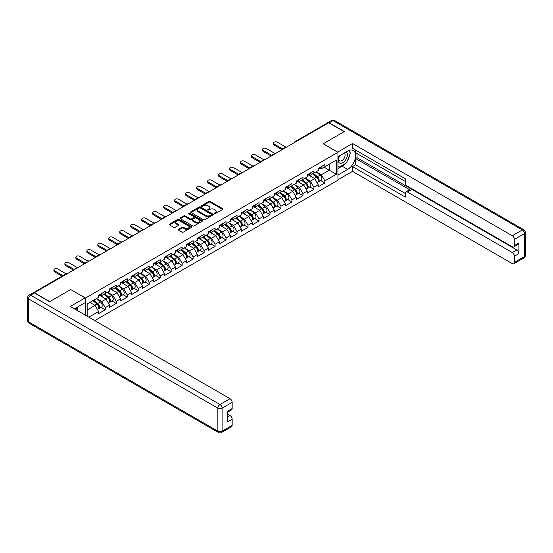 <?xml version="1.0" encoding="UTF-8"?>
<svg xmlns="http://www.w3.org/2000/svg" width="553" height="553" viewBox="0 0 553 553"><rect width="100%" height="100%" fill="white"/><g stroke="black" fill="none" stroke-linecap="round" stroke-linejoin="round"><path stroke-width="0.83" d="M214.329 213.665A0.684 0.394 0 0 0 215.297 213.665L222.638 209.428A0.975 0.567 0 0 0 222.928 209.027A0.975 0.567 0 0 0 222.638 208.626L210.202 201.451A0.975 0.567 0 0 0 208.82 201.451L201.479 205.688A0.684 0.394 0 0 0 202.446 206.248L203.4 205.695A3.124 1.804 0 0 1 207.817 205.695L208.854 206.297A3.124 1.804 0 0 1 209.774 207.575A3.124 1.804 0 0 1 208.854 208.847L207.907 209.4A0.684 0.394 0 0 0 208.875 209.953L209.822 209.407A3.124 1.804 0 0 1 214.246 209.407L215.283 210.009A3.124 1.804 0 0 1 216.195 211.281A3.124 1.804 0 0 1 215.283 212.559L214.329 213.105A0.684 0.394 0 0 0 214.329 213.665L214.329 213.105M178.495 229.295A0.975 0.567 0 0 0 178.204 229.689A0.975 0.567 0 0 0 178.495 230.089L181.978 232.101A0.975 0.567 0 0 0 183.361 232.101L191.518 227.394A0.975 0.567 0 0 0 191.801 227A0.975 0.567 0 0 0 191.518 226.599L179.082 219.417A0.975 0.567 0 0 0 177.7 219.417L169.543 224.124A0.975 0.567 0 0 0 169.259 224.525A0.975 0.567 0 0 0 169.543 224.926L173.76 227.359A0.975 0.567 0 0 0 175.142 227.359L178.633 225.341A0.975 0.567 0 0 0 178.916 224.947A0.975 0.567 0 0 0 178.633 224.546L176.538 223.336A2.613 1.507 0 0 1 175.778 222.271A2.613 1.507 0 0 1 177.389 220.875A2.613 1.507 0 0 1 180.237 221.207L188.421 225.928A2.613 1.507 0 0 1 189.188 227A2.613 1.507 0 0 1 187.578 228.389A2.613 1.507 0 0 1 184.73 228.064L183.361 227.276A0.975 0.567 0 0 0 181.978 227.276L178.495 229.295L178.495 230.089M70.756 289.502L49.784 301.613L34.369 292.717L328.731 122.766L344.146 131.669L323.166 143.773L337.945 152.31L85.535 298.039L70.756 289.585M203.469 219.7A0.975 0.567 0 0 0 204.852 219.7L213.002 214.993A0.975 0.567 0 0 0 213.285 214.592A0.975 0.567 0 0 0 213.002 214.191L200.566 207.016A0.975 0.567 0 0 0 199.184 207.016L191.034 211.723A0.975 0.567 0 0 0 190.744 212.117A0.975 0.567 0 0 0 191.034 212.518L203.469 219.7M188.919 213.811A0.684 0.394 0 0 1 189.617 213.907L202.246 221.2L194.103 225.901A0.975 0.567 0 0 1 192.727 225.901L180.285 218.718L180.285 217.923A0.975 0.567 0 0 0 180.001 218.324A0.975 0.567 0 0 0 180.285 218.718M180.285 217.923L183.776 215.912A0.975 0.567 0 0 1 185.158 215.912L190.204 218.822A0.975 0.567 0 0 0 191.587 218.822L193.896 217.481A0.975 0.567 0 0 0 194.186 217.087A0.975 0.567 0 0 0 193.896 216.686L188.649 213.658A0.684 0.394 0 0 1 189.617 213.099L202.26 220.398A0.975 0.567 0 0 1 202.543 220.792A0.975 0.567 0 0 1 202.26 221.193L202.26 220.398M85.535 315.265L85.535 298.039M94.757 320.595L337.945 180.188L337.945 152.31M101.109 307.35L105.284 309.763L105.284 307.648L101.766 301.551L96.554 298.544M105.284 309.763L98.593 313.62L98.593 311.512L88.812 317.159M87.16 316.205L87.16 303.97L98.593 297.369L98.593 295.254L105.284 291.396L105.284 293.505L109.577 291.03L109.577 288.915L116.261 285.051L116.261 287.166L120.554 284.691L120.554 282.576L127.245 278.712L127.245 280.827L131.538 278.346L131.538 276.237L138.222 272.373L138.222 274.488L142.515 272.007L142.515 269.899L149.206 266.034L149.206 268.15L153.499 265.668L153.499 263.56L160.183 259.696L160.183 261.811L164.476 259.329L164.476 257.214L171.167 253.357L171.167 255.472L175.46 252.991L175.46 250.875L182.144 247.018L182.144 249.133L186.437 246.652L186.437 244.537L193.128 240.679L193.128 242.788L197.421 240.313L197.421 238.198L204.105 234.341L204.105 236.449L208.398 233.974L208.398 231.859L215.089 228.002L215.089 230.11L219.382 227.636L219.382 225.52L226.066 221.656L226.066 223.771L230.359 221.297L230.359 219.182L237.05 215.317L237.05 217.433L241.343 214.951L241.343 212.843L248.027 208.979L248.027 211.094L252.32 208.612L252.32 206.504L259.011 202.64L259.011 204.755L263.304 202.274L263.304 200.158L269.988 196.301L269.988 198.416L274.281 195.935L274.281 193.82L280.972 189.962L280.972 192.078L285.265 189.596L285.265 187.481L291.949 183.624L291.949 185.732L296.242 183.257L296.242 181.142L302.933 177.285L302.933 179.393L307.226 176.919L307.226 174.803L313.91 170.946L313.91 173.054L318.203 170.58L318.203 168.465L324.894 164.6L324.894 166.716L336.328 160.114L336.328 174.257L324.894 180.859L321.369 174.762L316.164 171.755M320.712 180.561L324.894 182.974L324.894 180.859M324.894 182.974L318.203 186.831L318.203 184.723L313.91 187.197L310.392 181.101L305.18 178.094M309.735 186.9L313.91 189.313L313.91 187.197M313.91 189.313L307.226 193.17L307.226 191.061L302.933 193.536L299.408 187.439L294.203 184.432M298.751 193.239L302.933 195.651L302.933 193.536M302.933 195.651L296.242 199.509L296.242 197.4L291.949 199.875L288.431 193.785L283.219 190.771M287.774 199.578L291.949 201.99L291.949 199.875M291.949 201.99L285.265 205.854L285.265 203.739L280.972 206.214L277.447 200.124L272.242 197.117M276.79 205.916L280.972 208.329L280.972 206.214M280.972 208.329L274.281 212.193L274.281 210.078L269.988 212.559L266.47 206.463L261.258 203.456M265.813 212.255L269.988 214.668L269.988 212.559M269.988 214.668L263.304 218.532L263.304 216.417L259.011 218.898L255.486 212.801L250.281 209.794M254.829 218.601L259.011 221.006L259.011 218.898M259.011 221.006L252.32 224.871L252.32 222.755L248.027 225.237L244.509 219.14L239.297 216.133M243.852 224.94L248.027 227.345L248.027 225.237M248.027 227.345L241.343 231.209L241.343 229.094L237.05 231.576L233.525 225.479L228.32 222.472M232.868 231.278L237.05 233.691L237.05 231.576M237.05 233.691L230.359 237.548L230.359 235.433L226.066 237.914L222.548 231.818L217.336 228.811M221.891 237.617L226.066 240.03L226.066 237.914M226.066 240.03L219.382 243.887L219.382 241.772L215.089 244.253L211.571 238.156L206.359 235.149M210.907 243.956L215.089 246.368L215.089 244.253M215.089 246.368L208.398 250.226L208.398 248.117L204.105 250.592L200.587 244.495L195.375 241.488M199.93 250.295L204.105 252.707L204.105 250.592M204.105 252.707L197.421 256.564L197.421 254.456L193.128 256.931L189.61 250.834L184.398 247.827M188.953 256.633L193.128 259.046L193.128 256.931M193.128 259.046L186.437 262.91L186.437 260.795L182.144 263.269L178.626 257.18L173.414 254.173M177.969 262.972L182.144 265.385L182.144 263.269M182.144 265.385L175.46 269.249L175.46 267.134L171.167 269.615L167.649 263.518L162.437 260.511M166.992 269.311L171.167 271.723L171.167 269.615M171.167 271.723L164.476 275.588L164.476 273.472L160.183 275.954L156.665 269.857L151.46 266.85M156.008 275.657L160.183 278.062L160.183 275.954M160.183 278.062L153.499 281.926L153.499 279.811L149.206 282.293L145.688 276.196L140.476 273.189M145.031 281.995L149.206 284.401L149.206 282.293M149.206 284.401L142.515 288.265L142.515 286.15L138.222 288.631L134.704 282.535L129.499 279.528M134.047 288.334L138.222 290.747L138.222 288.631M138.222 290.747L131.538 294.604L131.538 292.489L127.245 294.97L123.727 288.873L118.515 285.866M123.07 294.673L127.245 297.085L127.245 294.97M127.245 297.085L120.554 300.943L120.554 298.827L116.261 301.309L112.743 295.212L107.538 292.205M112.086 301.012L116.261 303.424L116.261 301.309M116.261 303.424L109.577 307.281L109.577 305.173L105.284 307.648M100.404 294.756L101.766 295.537L105.284 293.505M101.766 301.551L106.058 299.076L99.485 295.281M109.577 305.173L106.058 299.076M111.381 288.417L112.743 289.198L116.261 287.166M112.743 295.212L117.036 292.737L110.469 288.942M120.554 298.827L117.036 292.737M122.365 282.071L123.727 282.86L127.245 280.827M123.727 288.873L128.019 286.399L121.446 282.604M131.538 292.489L128.019 286.399M133.342 275.733L134.704 276.521L138.222 274.488M134.704 282.535L138.997 280.053L132.43 276.265M142.515 286.15L138.997 280.053M144.326 269.394L145.688 270.182L149.206 268.15M145.688 276.196L149.981 273.714L143.407 269.926M153.499 279.811L149.981 273.714M155.303 263.055L156.665 263.843L160.183 261.811M156.665 269.857L160.958 267.376L154.391 263.587M164.476 273.472L160.958 267.376M166.287 256.716L167.649 257.504L171.167 255.472M167.649 263.518L171.942 261.037L165.368 257.242M175.46 267.134L171.942 261.037M177.264 250.378L178.626 251.166L182.144 249.133M178.626 257.18L182.919 254.698L176.352 250.903M186.437 260.795L182.919 254.698M188.248 244.039L189.61 244.82L193.128 242.788M189.61 250.834L193.903 248.359L187.329 244.564M197.421 254.456L193.903 248.359M199.225 237.7L200.587 238.481L204.105 236.449M200.587 244.495L204.88 242.02L198.313 238.225M208.398 248.117L204.88 242.02M210.209 231.361L211.571 232.142L215.089 230.11M211.571 238.156L215.864 235.682L209.29 231.887M219.382 241.772L215.864 235.682M221.186 225.016L222.548 225.804L226.066 223.771M222.548 231.818L226.841 229.343L220.274 225.548M230.359 235.433L226.841 229.343M232.17 218.677L233.525 219.465L237.05 217.433M233.525 225.479L237.825 222.997L231.251 219.209M241.343 229.094L237.825 222.997M243.147 212.338L244.509 213.126L248.027 211.094M244.509 219.14L248.802 216.658L242.235 212.87M252.32 222.755L248.802 216.658M254.131 205.999L255.486 206.787L259.011 204.755M255.486 212.801L259.786 210.32L253.212 206.532M263.304 216.417L259.786 210.32M265.108 199.661L266.47 200.449L269.988 198.416M266.47 206.463L270.763 203.981L264.196 200.186M274.281 210.078L270.763 203.981M276.092 193.322L277.447 194.11L280.972 192.078M277.447 200.124L281.747 197.642L275.173 193.847M285.265 203.739L281.747 197.642M287.069 186.983L288.431 187.764L291.949 185.732M288.431 193.785L292.724 191.303L286.157 187.508M296.242 197.4L292.724 191.303M298.053 180.644L299.408 181.425L302.933 179.393M299.408 187.439L303.708 184.965L297.134 181.17M307.226 191.061L303.708 184.965M309.03 174.306L310.392 175.087L313.91 173.054M310.392 181.101L314.685 178.626L308.118 174.831M318.203 184.723L314.685 178.626M327.673 123.374L295.786 141.782M295.337 142.045A1.493 0.864 120 0 1 295.717 141.748A1.493 0.864 60 0 0 294.97 141.672L326.858 123.264A1.493 0.864 60 0 1 327.604 123.333M320.014 167.96L321.369 168.748L324.894 166.716M321.369 174.762L329.291 170.193L329.291 164.179L336.328 160.114M324.079 167.186L336.328 174.257M87.16 309.984L95.075 305.415L89.869 302.408M98.593 311.512L95.075 305.415M214.605 213.762L215.283 213.368A3.124 1.804 0 0 0 216.195 212.096L216.195 211.281M209.774 207.575L209.774 208.384A3.124 1.804 0 0 1 208.854 209.663L208.184 210.05M222.631 209.435L210.202 202.26A0.975 0.567 0 0 0 208.82 202.26L201.755 206.345M212.988 214.999L200.566 207.824A0.975 0.567 0 0 0 199.184 207.824L191.048 212.525M211.274 214.875A0.684 0.394 0 0 0 211.274 214.315L200.359 208.011A0.684 0.394 0 0 0 199.391 208.011L198.389 208.592A3.124 1.804 0 0 0 197.476 209.864A3.124 1.804 0 0 0 198.389 211.142L205.854 215.449A3.124 1.804 0 0 0 210.271 215.449L211.274 214.875L211.274 215.684A0.684 0.394 0 0 0 211.474 215.407L211.474 214.592M197.476 209.864L197.476 210.679A3.124 1.804 0 0 0 198.389 211.958L198.389 211.142M211.274 215.684L210.271 216.264A3.124 1.804 0 0 1 205.854 216.264L198.389 211.958M180.299 218.725L183.776 216.721L183.776 215.912M194.186 217.087L194.186 217.896A0.975 0.567 0 0 1 193.896 218.297L191.587 219.631A0.975 0.567 0 0 1 190.204 219.631L185.158 216.721A0.975 0.567 0 0 0 183.776 216.721M195.437 221.843A2.613 1.507 0 0 0 198.285 222.168A2.613 1.507 0 0 0 199.896 220.778A2.613 1.507 0 0 0 199.135 219.707L196.246 218.041A0.975 0.567 0 0 0 194.863 218.041L192.555 219.382A0.975 0.567 0 0 0 192.264 219.776A0.975 0.567 0 0 0 192.555 220.177L195.437 221.843L195.437 222.659A2.613 1.507 0 0 0 198.285 222.983A2.613 1.507 0 0 0 199.896 221.587L199.896 220.778M192.264 219.776L192.264 220.592A0.975 0.567 0 0 0 192.555 220.993L192.555 220.177M195.437 222.659L192.555 220.993M189.188 227L189.188 227.808A2.613 1.507 0 0 1 187.578 229.205A2.613 1.507 0 0 1 184.73 228.88L183.361 228.092A0.975 0.567 0 0 0 181.978 228.092L178.501 230.096M175.778 222.271L175.778 223.087A2.613 1.507 0 0 0 176.538 224.152L176.538 223.336M178.633 224.546L178.633 225.341L176.538 224.152M191.504 227.407L179.082 220.232A0.975 0.567 0 0 0 177.7 220.232L169.557 224.933M276.141 153.126A2.24 1.293 0 0 0 274.613 153.292M317.367 177.817L316.876 177.534M317.996 182.006A3.283 1.894 -120 0 0 318.473 181.854A3.283 1.894 -120 0 0 319.067 179.559A3.283 1.894 -120 0 0 317.353 176.697L313.392 173.359M318.473 181.854L321.182 180.292A3.283 1.894 -120 0 0 321.777 177.997A3.283 1.894 -120 0 0 320.063 175.135L316.102 171.789M312.632 173.794L317.146 177.61A1.991 1.147 60 0 1 318.224 180.064M317.035 182.69L317.629 182.345A3.283 1.894 -120 0 0 318.217 180.05A3.283 1.894 -120 0 0 316.51 177.188L312.549 173.842M311.408 176.732L308.733 174.472M286.212 147.312L277.343 142.19A2.24 1.293 0 0 0 274.903 141.914A2.24 1.293 0 0 0 273.521 143.109A2.24 1.293 0 0 0 274.177 144.022L274.177 145.08A2.24 1.293 180 0 1 273.521 144.16L273.521 143.109M282.134 149.669L274.177 145.08M319.088 167.953A3.283 1.894 60 0 1 318.473 168.852A3.283 1.894 60 0 1 318.203 168.962M321.798 166.391A3.283 1.894 60 0 1 321.182 167.282L318.473 168.852M283.046 149.144L274.177 144.022M339.404 155.856A6.47 3.733 120 0 0 339.252 162.81A6.47 3.733 120 0 0 345.093 160.688A6.47 3.733 120 0 0 346.206 151.93M339.77 155.649A4.431 2.558 120 0 0 339.756 160.785A4.431 2.558 120 0 0 343.537 159.181A4.431 2.558 120 0 0 344.187 153.112A4.431 2.558 120 0 0 344.173 153.105M348.673 150.582L350.402 153.043L346.607 162.838L339.003 167.227L337.945 165.72M337.945 166.612L339.003 167.227M76.093 307.876L77.724 310.758M337.669 152.151L352.517 143.49L512.299 235.737L522.364 229.93L333.024 120.616L329.222 122.807L344.353 131.545L323.235 143.739L337.669 152.068M337.945 156.699L347.664 151.093A11.198 6.463 120 0 1 353.263 150.534A11.198 6.463 120 0 1 354.978 159.513A11.198 6.463 120 0 1 347.664 169.377L337.945 174.99M337.945 179.78L352.517 171.368L352.517 166.577L405.308 197.055L405.308 193.232A2.986 1.721 -120 0 1 405.93 191.863A2.986 1.721 -120 0 1 407.423 192.015L512.299 252.562L516.806 249.963A2.986 1.721 60 0 1 518.914 253.62L518.914 242.974A2.986 1.721 60 0 1 518.299 244.343L513.792 246.942A2.986 1.721 -120 0 0 514.408 245.573L514.408 239.401A2.986 1.721 -120 0 0 512.299 235.737M357.024 153.568L357.024 157.716L355.614 158.531L355.614 164.787L352.517 166.577M355.614 150.077L355.614 152.759L405.308 181.446M513.792 246.942A2.986 1.721 -120 0 1 512.299 246.797L407.423 186.243A2.986 1.721 -120 0 1 405.308 182.587L405.308 178.764L352.517 148.287L352.517 143.49M352.517 171.368L512.299 263.615A2.986 1.721 -120 0 0 513.792 263.767A2.986 1.721 -120 0 0 514.408 262.399L514.408 256.219A2.986 1.721 -120 0 0 512.299 252.562M329.222 122.807A2.986 1.721 -120 0 0 327.729 122.662A2.986 1.721 -120 0 0 327.258 123.201M355.614 158.531L410.52 190.225L407.423 192.015M357.024 157.716L516.806 249.963M355.614 164.787L405.308 193.474M405.93 191.863L409.026 190.08A2.986 1.721 60 0 1 410.52 190.225M337.945 168.568L342.1 166.17A11.198 6.463 120 0 0 345.203 163.647M347.429 160.716A11.198 6.463 120 0 0 349.842 154.501M350.021 152.497A11.198 6.463 120 0 0 349.745 150.209M337.945 167.269L338.512 166.937M34.438 293L30.636 295.191A2.986 1.721 -120 0 0 29.143 295.046L32.945 292.848A2.986 1.721 60 0 1 34.438 293L49.57 301.738L70.687 289.544L85.114 297.873L85.114 302.671L75.118 308.443A11.198 6.463 120 0 0 74.448 308.864M85.114 297.873L70.266 306.452L230.041 398.699A2.986 1.721 60 0 1 232.156 402.356L232.156 408.536A2.986 1.721 60 0 1 231.534 409.897L227.649 412.144M77.441 309.798L77.441 307.102M227.649 416.907L230.041 415.524A2.986 1.721 60 0 1 232.156 419.181L232.156 425.354A2.986 1.721 60 0 1 231.534 426.722L221.47 432.536A2.986 1.721 -120 0 0 222.092 431.167L232.156 425.354M232.156 408.536L227.649 411.135L227.649 421.78L232.156 419.181M230.041 415.524L227.649 414.142M265.157 159.471A2.24 1.293 0 0 0 263.629 159.63M306.39 184.156L305.892 183.873M307.019 188.345A3.283 1.894 -120 0 0 307.496 188.193A3.283 1.894 -120 0 0 308.083 185.898A3.283 1.894 -120 0 0 306.376 183.036L302.415 179.697M307.496 188.193L310.205 186.631A3.283 1.894 -120 0 0 310.793 184.336A3.283 1.894 -120 0 0 309.086 181.474L305.125 178.128M301.648 180.133L306.168 183.949A1.991 1.147 60 0 1 307.24 186.402M306.051 189.029L306.652 188.684A3.283 1.894 -120 0 0 307.24 186.389A3.283 1.894 -120 0 0 305.526 183.527L301.565 180.181M300.424 183.071L297.749 180.817M254.18 165.81A2.24 1.293 0 0 0 252.652 165.969M295.406 190.495L294.915 190.211M296.035 194.684A3.283 1.894 -120 0 0 296.512 194.532A3.283 1.894 -120 0 0 297.106 192.237A3.283 1.894 -120 0 0 295.392 189.375L291.431 186.036M296.512 194.532L299.221 192.969A3.283 1.894 -120 0 0 299.816 190.674A3.283 1.894 -120 0 0 298.102 187.813L294.141 184.467M290.671 186.472L295.184 190.287A1.991 1.147 60 0 1 296.263 192.741M295.074 195.368L295.668 195.022A3.283 1.894 -120 0 0 296.256 192.727A3.283 1.894 -120 0 0 294.549 189.866L290.588 186.52M289.447 189.409L286.772 187.156M243.196 172.149A2.24 1.293 0 0 0 241.668 172.315M284.429 196.833L283.931 196.55M285.058 201.022A3.283 1.894 -120 0 0 285.535 200.87A3.283 1.894 -120 0 0 286.122 198.575A3.283 1.894 -120 0 0 284.415 195.714L280.454 192.375M285.535 200.87L288.244 199.308A3.283 1.894 -120 0 0 288.832 197.013A3.283 1.894 -120 0 0 287.125 194.151L283.164 190.813M279.687 192.817L284.207 196.626A1.991 1.147 60 0 1 285.279 199.08M284.09 201.707L284.691 201.361A3.283 1.894 -120 0 0 285.279 199.066A3.283 1.894 -120 0 0 283.571 196.204L279.604 192.859M278.463 195.748L275.788 193.495M232.219 178.488A2.24 1.293 0 0 0 230.691 178.654M273.445 203.172L272.954 202.889M274.074 207.361A3.283 1.894 -120 0 0 274.551 207.216A3.283 1.894 -120 0 0 275.145 204.914A3.283 1.894 -120 0 0 273.431 202.052L269.47 198.714M274.551 207.216L277.26 205.647A3.283 1.894 -120 0 0 277.855 203.352A3.283 1.894 -120 0 0 276.141 200.49L272.18 197.151M268.71 199.156L273.223 202.965A1.991 1.147 60 0 1 274.302 205.419M273.113 208.046L273.707 207.7A3.283 1.894 -120 0 0 274.295 205.405A3.283 1.894 -120 0 0 272.588 202.543L268.627 199.204M267.486 202.087L264.811 199.833M221.235 184.826A2.24 1.293 0 0 0 219.707 184.992M262.468 209.511L261.97 209.228M263.097 213.7A3.283 1.894 -120 0 0 263.574 213.555A3.283 1.894 -120 0 0 264.161 211.26A3.283 1.894 -120 0 0 262.454 208.398L258.493 205.052M263.574 213.555L266.283 211.986A3.283 1.894 -120 0 0 266.871 209.691A3.283 1.894 -120 0 0 265.164 206.829L261.203 203.49M257.726 205.495L262.246 209.304A1.991 1.147 60 0 1 263.318 211.758M262.129 214.384L262.73 214.039A3.283 1.894 -120 0 0 263.318 211.744A3.283 1.894 -120 0 0 261.61 208.882L257.643 205.543M256.502 208.426L253.827 206.172M275.235 153.651L266.366 148.529A2.24 1.293 0 0 0 263.926 148.252A2.24 1.293 0 0 0 262.544 149.448A2.24 1.293 0 0 0 263.193 150.361L263.193 151.418A2.24 1.293 180 0 1 262.544 150.499L262.544 149.448M271.15 156.008L263.193 151.418M308.104 174.292A3.283 1.894 60 0 1 307.496 175.19A3.283 1.894 60 0 1 307.226 175.301M310.814 172.73A3.283 1.894 60 0 1 310.205 173.628L307.496 175.19M272.062 155.483L263.193 150.361M264.251 159.99L255.382 154.868A2.24 1.293 0 0 0 252.942 154.591A2.24 1.293 0 0 0 251.56 155.787A2.24 1.293 0 0 0 252.216 156.699L252.216 157.757A2.24 1.293 180 0 1 251.56 156.845L251.56 155.787M260.173 162.347L252.216 157.757M297.127 180.637A3.283 1.894 60 0 1 296.512 181.529A3.283 1.894 60 0 1 296.242 181.64M299.837 179.068A3.283 1.894 60 0 1 299.221 179.967L296.512 181.529M261.085 161.822L252.216 156.699M253.274 166.329L244.405 161.213A2.24 1.293 0 0 0 241.965 160.93A2.24 1.293 0 0 0 240.583 162.126A2.24 1.293 0 0 0 241.232 163.038L241.232 164.096A2.24 1.293 180 0 1 240.583 163.183L240.583 162.126M249.189 168.686L241.232 164.096M286.143 186.976A3.283 1.894 60 0 1 285.535 187.868A3.283 1.894 60 0 1 285.265 187.979M288.853 185.407A3.283 1.894 60 0 1 288.244 186.306L285.535 187.868M250.101 168.16L241.232 163.038M242.29 172.667L233.421 167.552A2.24 1.293 0 0 0 230.981 167.269A2.24 1.293 0 0 0 229.599 168.465A2.24 1.293 0 0 0 230.255 169.377L230.255 170.435A2.24 1.293 180 0 1 229.599 169.522L229.599 168.465M238.212 175.024L230.255 170.435M275.166 193.315A3.283 1.894 60 0 1 274.551 194.207A3.283 1.894 60 0 1 274.281 194.317M277.876 191.746A3.283 1.894 60 0 1 277.26 192.644L274.551 194.207M239.124 174.499L230.255 169.377M231.313 179.013L222.444 173.891A2.24 1.293 0 0 0 220.004 173.607A2.24 1.293 0 0 0 218.622 174.803A2.24 1.293 0 0 0 219.278 175.716L219.278 176.773A2.24 1.293 180 0 1 218.622 175.861L218.622 174.803M227.228 181.363L219.278 176.773M264.182 199.654A3.283 1.894 60 0 1 263.574 200.545A3.283 1.894 60 0 1 263.304 200.656M266.892 198.092A3.283 1.894 60 0 1 266.283 198.983L263.574 200.545M228.147 180.838L219.278 175.716M210.258 191.165A2.24 1.293 0 0 0 208.73 191.331M251.484 215.85L250.993 215.566M252.113 220.039A3.283 1.894 -120 0 0 252.59 219.894A3.283 1.894 -120 0 0 253.184 217.599A3.283 1.894 -120 0 0 251.47 214.737L247.509 211.391M252.59 219.894L255.299 218.324A3.283 1.894 -120 0 0 255.894 216.029A3.283 1.894 -120 0 0 254.18 213.168L250.219 209.829M246.749 211.834L251.262 215.642A1.991 1.147 60 0 1 252.341 218.096M251.152 220.723L251.746 220.377A3.283 1.894 -120 0 0 252.341 218.082A3.283 1.894 -120 0 0 250.627 215.221L246.666 211.882M245.525 214.764L242.85 212.511M220.329 185.352L211.46 180.23A2.24 1.293 0 0 0 209.02 179.946A2.24 1.293 0 0 0 207.638 181.142A2.24 1.293 0 0 0 208.294 182.055L208.294 183.112A2.24 1.293 180 0 1 207.638 182.2L207.638 181.142M216.251 187.709L208.294 183.112M253.205 205.993A3.283 1.894 60 0 1 252.59 206.884A3.283 1.894 60 0 1 252.32 207.002M255.915 204.43A3.283 1.894 60 0 1 255.299 205.322L252.59 206.884M217.163 187.177L208.294 182.055M199.274 197.504A2.24 1.293 0 0 0 197.753 197.67M240.507 222.188L240.009 221.905M241.136 226.377A3.283 1.894 -120 0 0 241.613 226.232A3.283 1.894 -120 0 0 242.2 223.937A3.283 1.894 -120 0 0 240.493 221.076L236.532 217.73M241.613 226.232L244.322 224.67A3.283 1.894 -120 0 0 244.91 222.368A3.283 1.894 -120 0 0 243.202 219.506L239.242 216.168M235.765 218.172L240.285 221.988A1.991 1.147 60 0 1 241.357 224.435M240.168 227.062L240.769 226.716A3.283 1.894 -120 0 0 241.357 224.421A3.283 1.894 -120 0 0 239.649 221.559L235.682 218.221M234.541 221.11L231.866 218.85M209.352 191.691L200.483 186.568A2.24 1.293 0 0 0 198.043 186.285A2.24 1.293 0 0 0 196.661 187.481A2.24 1.293 0 0 0 197.317 188.4L197.317 189.451A2.24 1.293 180 0 1 196.661 188.538L196.661 187.481M205.267 194.048L197.317 189.451M242.221 212.331A3.283 1.894 60 0 1 241.613 213.23A3.283 1.894 60 0 1 241.343 213.34M244.931 210.769A3.283 1.894 60 0 1 244.322 211.661L241.613 213.23M206.186 193.515L197.317 188.4M188.296 203.843A2.24 1.293 0 0 0 186.769 204.009M229.523 228.534L229.032 228.244M230.152 232.716A3.283 1.894 -120 0 0 230.629 232.571A3.283 1.894 -120 0 0 231.223 230.276A3.283 1.894 -120 0 0 229.509 227.414L225.548 224.069M230.629 232.571L233.338 231.009A3.283 1.894 -120 0 0 233.933 228.714A3.283 1.894 -120 0 0 232.219 225.852L228.258 222.506M224.788 224.511L229.301 228.327A1.991 1.147 60 0 1 230.38 230.781M229.191 233.401L229.785 233.055A3.283 1.894 -120 0 0 230.38 230.76A3.283 1.894 -120 0 0 228.666 227.898L224.705 224.559M223.564 227.449L220.889 225.189M198.368 198.029L189.499 192.907A2.24 1.293 0 0 0 187.059 192.631A2.24 1.293 0 0 0 185.677 193.82A2.24 1.293 0 0 0 186.333 194.739L186.333 195.79A2.24 1.293 180 0 1 185.677 194.877L185.677 193.82M194.29 200.386L186.333 195.79M231.244 218.67A3.283 1.894 60 0 1 230.629 219.569A3.283 1.894 60 0 1 230.359 219.679M233.954 217.108A3.283 1.894 60 0 1 233.338 218L230.629 219.569M195.202 199.854L186.333 194.739M177.313 210.181A2.24 1.293 0 0 0 175.792 210.347M218.546 234.873L218.048 234.59M219.175 239.055A3.283 1.894 -120 0 0 219.652 238.91A3.283 1.894 -120 0 0 220.239 236.615A3.283 1.894 -120 0 0 218.532 233.753L214.571 230.414M219.652 238.91L222.361 237.348A3.283 1.894 -120 0 0 222.949 235.053A3.283 1.894 -120 0 0 221.241 232.191L217.281 228.845M213.804 230.85L218.324 234.666A1.991 1.147 60 0 1 219.396 237.119M218.207 239.746L218.808 239.401A3.283 1.894 -120 0 0 219.396 237.106A3.283 1.894 -120 0 0 217.688 234.244L213.721 230.898M212.58 233.788L209.905 231.527M187.391 204.368L178.522 199.246A2.24 1.293 0 0 0 176.082 198.969A2.24 1.293 0 0 0 174.7 200.158A2.24 1.293 0 0 0 175.356 201.078L175.356 202.135A2.24 1.293 180 0 1 174.7 201.216L174.7 200.158M183.306 206.725L175.356 202.135M220.26 225.009A3.283 1.894 60 0 1 219.652 225.907A3.283 1.894 60 0 1 219.382 226.018M222.97 223.447A3.283 1.894 60 0 1 222.361 224.338L219.652 225.907M184.225 206.193L175.356 201.078M166.335 216.527A2.24 1.293 0 0 0 164.808 216.686M207.562 241.212L207.071 240.928M208.191 245.401A3.283 1.894 -120 0 0 208.668 245.249A3.283 1.894 -120 0 0 209.262 242.954A3.283 1.894 -120 0 0 207.548 240.092L203.587 236.753M208.668 245.249L211.377 243.686A3.283 1.894 -120 0 0 211.972 241.391A3.283 1.894 -120 0 0 210.258 238.53L206.297 235.184M202.827 237.189L207.34 241.004A1.991 1.147 60 0 1 208.419 243.458M207.23 246.085L207.824 245.739A3.283 1.894 -120 0 0 208.419 243.444A3.283 1.894 -120 0 0 206.704 240.583L202.744 237.237M201.603 240.126L198.928 237.873M176.407 210.707L167.538 205.585A2.24 1.293 0 0 0 165.098 205.308A2.24 1.293 0 0 0 163.716 206.504A2.24 1.293 0 0 0 164.372 207.416L164.372 208.474A2.24 1.293 180 0 1 163.716 207.555L163.716 206.504M172.329 213.064L164.372 208.474M209.283 231.348A3.283 1.894 60 0 1 208.668 232.246A3.283 1.894 60 0 1 208.398 232.357M211.993 229.785A3.283 1.894 60 0 1 211.377 230.684L208.668 232.246M173.241 212.539L164.372 207.416M155.352 222.866A2.24 1.293 0 0 0 153.831 223.025M196.585 247.55L196.087 247.267M197.214 251.739A3.283 1.894 -120 0 0 197.691 251.587A3.283 1.894 -120 0 0 198.278 249.292A3.283 1.894 -120 0 0 196.571 246.431L192.61 243.092M197.691 251.587L200.4 250.025A3.283 1.894 -120 0 0 200.988 247.73A3.283 1.894 -120 0 0 199.28 244.868L195.32 241.523M191.843 243.527L196.363 247.343A1.991 1.147 60 0 1 197.435 249.797M196.246 252.424L196.847 252.078A3.283 1.894 -120 0 0 197.435 249.783A3.283 1.894 -120 0 0 195.727 246.921L191.76 243.576M190.619 246.465L187.944 244.212M165.43 217.046L156.561 211.923A2.24 1.293 0 0 0 154.121 211.647A2.24 1.293 0 0 0 152.739 212.843A2.24 1.293 0 0 0 153.395 213.755L153.395 214.813A2.24 1.293 180 0 1 152.739 213.9L152.739 212.843M161.345 219.403L153.395 214.813M198.299 237.693A3.283 1.894 60 0 1 197.691 238.585A3.283 1.894 60 0 1 197.421 238.696M201.009 236.124A3.283 1.894 60 0 1 200.4 237.023L197.691 238.585M162.264 218.877L153.395 213.755M144.374 229.205A2.24 1.293 0 0 0 142.847 229.371M185.601 253.889L185.11 253.606M186.23 258.078A3.283 1.894 -120 0 0 186.707 257.926A3.283 1.894 -120 0 0 187.301 255.631A3.283 1.894 -120 0 0 185.587 252.769L181.626 249.431M186.707 257.926L189.416 256.364A3.283 1.894 -120 0 0 190.011 254.069A3.283 1.894 -120 0 0 188.296 251.207L184.336 247.868M180.866 249.873L185.386 253.682A1.991 1.147 60 0 1 186.458 256.136M185.269 258.763L185.863 258.417A3.283 1.894 -120 0 0 186.458 256.122A3.283 1.894 -120 0 0 184.743 253.26L180.783 249.915M179.642 252.804L176.967 250.55M154.446 223.384L145.577 218.269A2.24 1.293 0 0 0 143.137 217.986A2.24 1.293 0 0 0 141.755 219.182A2.24 1.293 0 0 0 142.411 220.094L142.411 221.152A2.24 1.293 180 0 1 141.755 220.239L141.755 219.182M150.368 225.742L142.411 221.152M187.322 244.032A3.283 1.894 60 0 1 186.707 244.924A3.283 1.894 60 0 1 186.437 245.034M190.032 242.463A3.283 1.894 60 0 1 189.416 243.361L186.707 244.924M151.28 225.216L142.411 220.094M133.391 235.543A2.24 1.293 0 0 0 131.87 235.709M174.624 260.228L174.126 259.945M175.253 264.417A3.283 1.894 -120 0 0 175.73 264.265A3.283 1.894 -120 0 0 176.317 261.97A3.283 1.894 -120 0 0 174.61 259.108L170.649 255.769M175.73 264.265L178.439 262.703A3.283 1.894 -120 0 0 179.027 260.408A3.283 1.894 -120 0 0 177.319 257.546L173.359 254.207M169.882 256.212L174.402 260.021A1.991 1.147 60 0 1 175.481 262.475M174.285 265.101L174.886 264.756A3.283 1.894 -120 0 0 175.474 262.461A3.283 1.894 -120 0 0 173.766 259.599L169.799 256.253M168.658 259.143L165.99 256.889M143.469 229.723L134.6 224.608A2.24 1.293 0 0 0 132.16 224.324A2.24 1.293 0 0 0 130.778 225.52A2.24 1.293 0 0 0 131.434 226.433L131.434 227.49A2.24 1.293 180 0 1 130.778 226.578L130.778 225.52M139.384 232.08L131.434 227.49M176.338 250.371A3.283 1.894 60 0 1 175.73 251.262A3.283 1.894 60 0 1 175.46 251.373M179.048 248.802A3.283 1.894 60 0 1 178.439 249.7L175.73 251.262M140.303 231.555L131.434 226.433M122.413 241.882A2.24 1.293 0 0 0 120.886 242.048M163.64 266.567L163.149 266.283M164.269 270.756A3.283 1.894 -120 0 0 164.746 270.611A3.283 1.894 -120 0 0 165.34 268.316A3.283 1.894 -120 0 0 163.626 265.454L159.665 262.108M164.746 270.611L167.455 269.041A3.283 1.894 -120 0 0 168.05 266.746A3.283 1.894 -120 0 0 166.335 263.885L162.375 260.546M158.905 262.551L163.425 266.359A1.991 1.147 60 0 1 164.497 268.813M163.308 271.44L163.902 271.094A3.283 1.894 -120 0 0 164.497 268.799A3.283 1.894 -120 0 0 162.782 265.938L158.822 262.599M157.681 265.481L155.006 263.228M132.485 236.062L123.616 230.947A2.24 1.293 0 0 0 121.176 230.663A2.24 1.293 0 0 0 119.794 231.859A2.24 1.293 0 0 0 120.45 232.772L120.45 233.829A2.24 1.293 180 0 1 119.794 232.917L119.794 231.859M128.407 238.419L120.45 233.829M165.361 256.71A3.283 1.894 60 0 1 164.746 257.601A3.283 1.894 60 0 1 164.476 257.712M168.071 255.14A3.283 1.894 60 0 1 167.455 256.039L164.746 257.601M129.319 237.894L120.45 232.772M111.429 248.221A2.24 1.293 0 0 0 109.909 248.387M152.663 272.906L152.165 272.622M153.292 277.094A3.283 1.894 -120 0 0 153.769 276.949A3.283 1.894 -120 0 0 154.356 274.654A3.283 1.894 -120 0 0 152.649 271.793L148.688 268.447M153.769 276.949L156.478 275.38A3.283 1.894 -120 0 0 157.066 273.085A3.283 1.894 -120 0 0 155.358 270.223L151.398 266.885M147.921 268.889L152.441 272.698A1.991 1.147 60 0 1 153.52 275.152M152.324 277.779L152.925 277.433A3.283 1.894 -120 0 0 153.513 275.138A3.283 1.894 -120 0 0 151.805 272.276L147.845 268.938M146.697 271.82L144.029 269.567M121.508 242.408L112.639 237.285A2.24 1.293 0 0 0 110.199 237.002A2.24 1.293 0 0 0 108.817 238.198A2.24 1.293 0 0 0 109.473 239.11L109.473 240.168A2.24 1.293 180 0 1 108.817 239.255L108.817 238.198M117.423 244.765L109.473 240.168M154.377 263.048A3.283 1.894 60 0 1 153.769 263.94A3.283 1.894 60 0 1 153.499 264.058M157.087 261.486A3.283 1.894 60 0 1 156.478 262.378L153.769 263.94M118.342 244.232L109.473 239.11M100.452 254.56A2.24 1.293 0 0 0 98.925 254.726M141.679 279.244L141.188 278.961M142.308 283.433A3.283 1.894 -120 0 0 142.785 283.288A3.283 1.894 -120 0 0 143.379 280.993A3.283 1.894 -120 0 0 141.665 278.131L137.704 274.786M142.785 283.288L145.494 281.719A3.283 1.894 -120 0 0 146.089 279.424A3.283 1.894 -120 0 0 144.374 276.562L140.414 273.223M136.944 275.228L141.464 279.044A1.991 1.147 60 0 1 142.536 281.491M141.347 284.118L141.941 283.772A3.283 1.894 -120 0 0 142.536 281.477A3.283 1.894 -120 0 0 140.821 278.615L136.861 275.276M135.72 278.159L133.045 275.906M110.524 248.746L101.655 243.624A2.24 1.293 0 0 0 99.215 243.341A2.24 1.293 0 0 0 97.833 244.537A2.24 1.293 0 0 0 98.489 245.456L98.489 246.507A2.24 1.293 180 0 1 97.833 245.594L97.833 244.537M106.446 251.103L98.489 246.507M143.4 269.387A3.283 1.894 60 0 1 142.785 270.286A3.283 1.894 60 0 1 142.515 270.396M146.11 267.825A3.283 1.894 60 0 1 145.494 268.717L142.785 270.286M107.358 250.571L98.489 245.456M89.468 260.898A2.24 1.293 0 0 0 87.948 261.064M130.702 285.59L130.204 285.3M131.331 289.772A3.283 1.894 -120 0 0 131.808 289.627A3.283 1.894 -120 0 0 132.395 287.332A3.283 1.894 -120 0 0 130.688 284.47L126.727 281.124M131.808 289.627L134.517 288.065A3.283 1.894 -120 0 0 135.105 285.77A3.283 1.894 -120 0 0 133.397 282.908L129.437 279.562M125.96 281.567L130.48 285.383A1.991 1.147 60 0 1 131.559 287.837M130.363 290.456L130.964 290.111A3.283 1.894 -120 0 0 131.552 287.816A3.283 1.894 -120 0 0 129.844 284.954L125.884 281.615M124.736 284.505L122.068 282.244M99.547 255.085L90.678 249.963A2.24 1.293 0 0 0 88.238 249.686A2.24 1.293 0 0 0 86.856 250.875A2.24 1.293 0 0 0 87.512 251.795L87.512 252.845A2.24 1.293 180 0 1 86.856 251.933L86.856 250.875M95.462 257.442L87.512 252.845M132.416 275.726A3.283 1.894 60 0 1 131.808 276.624A3.283 1.894 60 0 1 131.538 276.735M135.126 274.164A3.283 1.894 60 0 1 134.517 275.055L131.808 276.624M96.381 256.91L87.512 251.795M78.491 267.237A2.24 1.293 0 0 0 76.964 267.403M119.718 291.929L119.227 291.645M120.347 296.111A3.283 1.894 -120 0 0 120.824 295.966A3.283 1.894 -120 0 0 121.418 293.671A3.283 1.894 -120 0 0 119.704 290.809L115.743 287.463M120.824 295.966L123.533 294.403A3.283 1.894 -120 0 0 124.128 292.108A3.283 1.894 -120 0 0 122.413 289.247L118.453 285.901M114.983 287.906L119.503 291.721A1.991 1.147 60 0 1 120.575 294.175M119.386 296.802L119.98 296.456A3.283 1.894 -120 0 0 120.575 294.161A3.283 1.894 -120 0 0 118.86 291.3L114.9 287.954M113.759 290.843L111.084 288.583M88.563 261.424L79.694 256.302A2.24 1.293 0 0 0 77.254 256.025A2.24 1.293 0 0 0 75.872 257.214A2.24 1.293 0 0 0 76.528 258.133L76.528 259.191A2.24 1.293 180 0 1 75.872 258.272L75.872 257.214M84.485 263.781L76.528 259.191M121.439 282.065A3.283 1.894 60 0 1 120.824 282.963A3.283 1.894 60 0 1 120.554 283.074M124.148 280.502A3.283 1.894 60 0 1 123.533 281.394L120.824 282.963M85.397 263.249L76.528 258.133M67.507 273.583A2.24 1.293 0 0 0 65.987 273.742M108.741 298.267L108.243 297.984M109.37 302.456A3.283 1.894 -120 0 0 109.847 302.304A3.283 1.894 -120 0 0 110.434 300.009A3.283 1.894 -120 0 0 108.727 297.148L104.766 293.809M109.847 302.304L112.556 300.742A3.283 1.894 -120 0 0 113.144 298.447A3.283 1.894 -120 0 0 111.436 295.585L107.476 292.24M103.999 294.244L108.519 298.06A1.991 1.147 60 0 1 109.598 300.514M108.402 303.141L109.003 302.795A3.283 1.894 -120 0 0 109.591 300.5A3.283 1.894 -120 0 0 107.883 297.638L103.923 294.293M102.775 297.182L100.107 294.929M77.586 267.763L68.717 262.64A2.24 1.293 0 0 0 66.277 262.364A2.24 1.293 0 0 0 64.895 263.56A2.24 1.293 0 0 0 65.551 264.472L65.551 265.53A2.24 1.293 180 0 1 64.895 264.611L64.895 263.56M73.501 270.12L65.551 265.53M110.455 288.403A3.283 1.894 60 0 1 109.847 289.302A3.283 1.894 60 0 1 109.577 289.413M113.165 286.841A3.283 1.894 60 0 1 112.556 287.74L109.847 289.302M74.42 269.594L65.551 264.472M55.424 279.97A2.24 1.293 0 0 0 54.035 280.772M97.757 304.606L97.266 304.323M98.386 308.795A3.283 1.894 -120 0 0 98.863 308.643A3.283 1.894 -120 0 0 99.457 306.348A3.283 1.894 -120 0 0 97.743 303.486L93.782 300.148M98.863 308.643L101.572 307.081A3.283 1.894 -120 0 0 102.167 304.786A3.283 1.894 -120 0 0 100.452 301.924L96.492 298.579M93.022 300.583L97.542 304.399A1.991 1.147 60 0 1 98.614 306.853M97.425 309.48L98.019 309.134A3.283 1.894 -120 0 0 98.614 306.839A3.283 1.894 -120 0 0 96.899 303.977L92.939 300.632M91.798 303.521L90.229 302.201M66.602 274.101L57.733 268.979A2.24 1.293 0 0 0 55.293 268.703A2.24 1.293 0 0 0 53.911 269.899A2.24 1.293 0 0 0 54.567 270.811L54.567 271.869A2.24 1.293 180 0 1 53.911 270.956L53.911 269.899M62.012 276.168L54.567 271.869M99.478 294.742A3.283 1.894 60 0 1 98.863 295.641A3.283 1.894 60 0 1 98.593 295.751M102.187 293.18A3.283 1.894 60 0 1 101.572 294.078L98.863 295.641M62.931 275.636L54.567 270.811M65.199 274.917L34.051 292.814M65.503 274.737A1.493 0.864 -60 0 0 65.13 274.876A1.493 0.864 -120 0 0 64.383 274.8L33.339 292.717M284.36 148.384A1.493 0.864 120 0 1 284.733 148.086A1.493 0.864 -60 0 1 285.113 147.948M273.376 154.722A1.493 0.864 120 0 1 273.756 154.425A1.493 0.864 -60 0 1 274.136 154.287M262.399 161.061A1.493 0.864 120 0 1 262.772 160.764A1.493 0.864 -60 0 1 263.152 160.626M251.415 167.4A1.493 0.864 120 0 1 251.795 167.103A1.493 0.864 -60 0 1 252.175 166.965M240.437 173.739A1.493 0.864 120 0 1 240.811 173.442A1.493 0.864 -60 0 1 241.191 173.303M229.454 180.084A1.493 0.864 120 0 1 229.834 179.78A1.493 0.864 -60 0 1 230.214 179.642M218.476 186.423A1.493 0.864 120 0 1 218.85 186.119A1.493 0.864 -60 0 1 219.23 185.981M207.493 192.762A1.493 0.864 120 0 1 207.873 192.458A1.493 0.864 -60 0 1 208.253 192.326M196.515 199.101A1.493 0.864 120 0 1 196.889 198.804A1.493 0.864 -60 0 1 197.269 198.665M185.531 205.44A1.493 0.864 120 0 1 185.912 205.142A1.493 0.864 -60 0 1 186.292 205.004M174.554 211.778A1.493 0.864 120 0 1 174.928 211.481A1.493 0.864 -60 0 1 175.308 211.343M163.57 218.117A1.493 0.864 120 0 1 163.951 217.82A1.493 0.864 -60 0 1 164.331 217.682M152.593 224.456A1.493 0.864 120 0 1 152.967 224.159A1.493 0.864 -60 0 1 153.347 224.02M141.609 230.795A1.493 0.864 120 0 1 141.99 230.497A1.493 0.864 -60 0 1 142.37 230.359M130.632 237.14A1.493 0.864 120 0 1 131.006 236.836A1.493 0.864 -60 0 1 131.386 236.698M119.648 243.479A1.493 0.864 120 0 1 120.029 243.175A1.493 0.864 -60 0 1 120.409 243.037M108.671 249.818A1.493 0.864 120 0 1 109.045 249.514A1.493 0.864 -60 0 1 109.425 249.375M97.687 256.157A1.493 0.864 120 0 1 98.068 255.852A1.493 0.864 -60 0 1 98.448 255.721M86.71 262.495A1.493 0.864 120 0 1 87.084 262.198A1.493 0.864 -60 0 1 87.464 262.06M75.726 268.834A1.493 0.864 120 0 1 76.107 268.537A1.493 0.864 -60 0 1 76.487 268.399M215.283 213.368L215.283 212.559M207.907 209.953L207.907 209.4M208.854 209.663L208.854 208.847M201.479 206.248L201.479 205.688M208.82 202.26L208.82 201.451M210.202 202.26L210.202 201.451M222.638 209.428L222.638 208.626M191.034 212.518L191.034 211.723M199.184 207.824L199.184 207.016M200.566 207.824L200.566 207.016M213.002 214.993L213.002 214.191M205.854 216.264L205.854 215.449M210.271 216.264L210.271 215.449M185.158 216.721L185.158 215.912M190.204 219.631L190.204 218.822M191.587 219.631L191.587 218.822M193.896 218.297L193.896 217.481M189.617 213.907L189.617 213.099M181.978 228.092L181.978 227.276M183.361 228.092L183.361 227.276M184.73 228.88L184.73 228.064M169.543 224.926L169.543 224.124M177.7 220.232L177.7 219.417M179.082 220.232L179.082 219.417M191.518 227.394L191.518 226.599M317.353 176.697L320.063 175.135M314.353 178.432L316.51 177.188M514.408 245.573L518.914 242.974M518.914 253.62L514.408 256.219M514.408 262.399L524.472 256.585L524.472 233.587L514.408 239.401M342.1 166.17L347.664 169.377M524.472 256.585A2.986 1.721 60 0 1 523.857 257.954A2.986 2.986 0 0 0 525.35 255.368A2.986 1.721 180 0 1 524.472 256.585M524.472 233.587A2.986 1.721 0 0 0 525.35 232.364A2.986 2.986 0 0 0 523.857 229.778A2.986 1.721 -60 0 0 522.364 229.93A2.986 1.721 60 0 1 524.472 233.587M327.729 122.662L331.53 120.464A2.986 1.721 60 0 1 333.024 120.616A2.986 1.721 -60 0 1 334.517 120.464L523.857 229.778M29.143 295.046A2.986 2.986 0 0 0 27.65 297.632A2.986 1.721 180 0 0 28.528 298.848A2.986 1.721 -60 0 1 30.636 295.191L219.976 404.506A2.986 1.721 -60 0 0 217.868 408.169L28.528 298.848L28.528 321.853L217.868 431.167L217.868 408.169A2.986 1.721 0 0 0 222.092 408.169L222.092 431.167A2.986 1.721 180 0 1 217.868 431.167A2.986 1.721 -60 0 0 218.483 432.536A2.986 2.986 0 0 0 221.47 432.536M232.156 402.356L222.092 408.169A2.986 1.721 -120 0 0 219.976 404.506L230.041 398.699M29.143 323.222A2.986 1.721 -60 0 1 28.528 321.853A2.986 1.721 0 0 1 27.65 320.636A2.986 2.986 0 0 0 29.143 323.222L218.483 432.536M306.376 183.036L309.086 181.474M303.369 184.771L305.526 183.527M295.392 189.375L298.102 187.813M292.392 191.11L294.549 189.866M284.415 195.714L287.125 194.151M281.408 197.449L283.571 196.204M273.431 202.052L276.141 200.49M270.431 203.787L272.588 202.543M262.454 208.398L265.164 206.829M259.447 210.126L261.61 208.882M251.47 214.737L254.18 213.168M248.47 216.465L250.627 215.221M240.493 221.076L243.202 219.506M237.486 222.811L239.649 221.559M229.509 227.414L232.219 225.852M226.509 229.149L228.666 227.898M218.532 233.753L221.241 232.191M215.525 235.488L217.688 234.244M207.548 240.092L210.258 238.53M204.548 241.827L206.704 240.583M196.571 246.431L199.28 244.868M193.564 248.166L195.727 246.921M185.587 252.769L188.296 251.207M182.587 254.504L184.743 253.26M174.61 259.108L177.319 257.546M171.603 260.843L173.766 259.599M163.626 265.454L166.335 263.885M160.626 267.182L162.782 265.938M152.649 271.793L155.358 270.223M149.642 273.521L151.805 272.276M141.665 278.131L144.374 276.562M138.665 279.866L140.821 278.615M130.688 284.47L133.397 282.908M127.681 286.205L129.844 284.954M119.704 290.809L122.413 289.247M116.704 292.544L118.86 291.3M108.727 297.148L111.436 295.585M105.72 298.883L107.883 297.638M97.743 303.486L100.452 301.924M94.743 305.221L96.899 303.977M294.97 141.672A1.493 1.493 0 0 0 294.251 142.674M285.217 147.886A1.493 1.493 0 0 0 283.274 149.013M274.233 154.232A1.493 1.493 0 0 0 272.29 155.352M263.256 160.57A1.493 1.493 0 0 0 261.313 161.69M252.272 166.909A1.493 1.493 0 0 0 250.329 168.029M241.295 173.248A1.493 1.493 0 0 0 239.352 174.368M230.311 179.587A1.493 1.493 0 0 0 228.368 180.707M219.334 185.926A1.493 1.493 0 0 0 217.391 187.045M208.35 192.264A1.493 1.493 0 0 0 206.407 193.384M197.373 198.603A1.493 1.493 0 0 0 195.43 199.73M186.389 204.942A1.493 1.493 0 0 0 184.446 206.069M175.412 211.287A1.493 1.493 0 0 0 173.469 212.407M164.428 217.626A1.493 1.493 0 0 0 162.485 218.746M153.451 223.965A1.493 1.493 0 0 0 151.508 225.085M142.467 230.304A1.493 1.493 0 0 0 140.524 231.424M131.49 236.643A1.493 1.493 0 0 0 129.547 237.762M120.506 242.981A1.493 1.493 0 0 0 118.563 244.101M109.529 249.32A1.493 1.493 0 0 0 107.586 250.44M98.545 255.659A1.493 1.493 0 0 0 96.602 256.786M87.568 261.998A1.493 1.493 0 0 0 85.625 263.124M76.584 268.336A1.493 1.493 0 0 0 74.641 269.463M65.607 274.682A1.493 1.493 0 0 0 64.383 274.8M513.792 263.767L523.857 257.954M525.35 255.368L525.35 232.364M334.517 120.464A2.986 2.986 0 0 0 331.53 120.464M27.65 297.632L27.65 320.636"/></g></svg>
